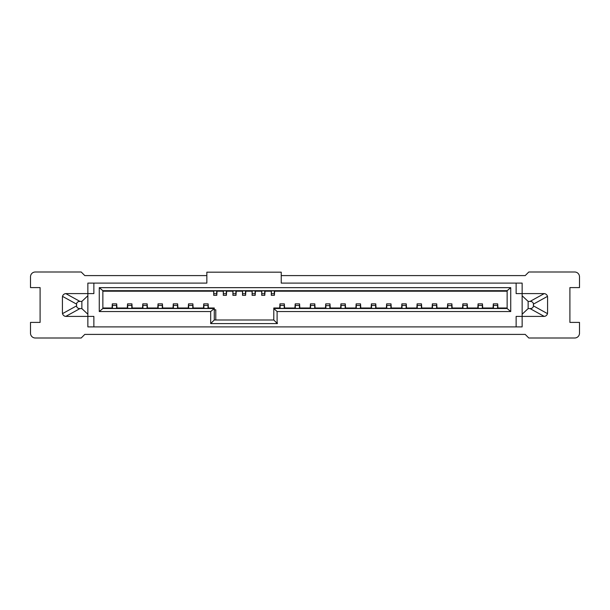 <?xml version="1.0" encoding="UTF-8"?>
<svg xmlns="http://www.w3.org/2000/svg" width="610" height="610" viewBox="0 0 610 610"><rect width="100%" height="100%" fill="white"/><g stroke="black" fill="none" stroke-linecap="round" stroke-linejoin="round"><path stroke-width="0.91" d="M325.908 308.462L325.755 306.861L325.443 308.271L325.755 303.856L329.964 303.856L329.873 305.625L325.847 305.625L325.908 308.462L329.819 308.462L329.964 306.861L330.277 308.271L329.964 303.856M447.824 308.462L447.671 306.861L447.366 308.271L447.671 303.856L451.888 303.856L451.796 305.625L447.763 305.625L447.824 308.462L451.736 308.462L451.888 306.861L452.193 308.271L451.888 303.856M284.153 308.408L280.02 308.37L279.959 306.861L279.67 308.233L279.959 303.856L284.321 303.856L284.153 308.408L284.321 306.861L284.611 308.233L284.321 303.856M299.396 308.408L295.362 308.408L295.202 306.861L294.904 308.233L295.202 303.856L299.563 303.856L299.396 308.408L299.563 306.861L299.853 308.233L299.563 303.856M314.638 308.408L310.604 308.408L310.437 306.861L310.147 308.233L310.437 303.856L314.798 303.856L314.638 308.408L314.798 306.861L315.096 308.233L314.798 303.856M345.115 308.408L341.081 308.408L340.921 306.861L340.624 308.233L340.921 303.856L345.283 303.856L345.115 308.408L345.283 306.861L345.573 308.233L345.283 303.856M360.358 308.408L356.324 308.408L356.156 306.861L355.866 308.233L356.156 303.856L360.525 303.856L360.358 308.408L360.525 306.861L360.815 308.233L360.525 303.856M375.592 308.408L371.459 308.37L371.398 306.861L371.109 308.233L371.398 303.856L375.76 303.856L375.592 308.408L375.76 306.861L376.05 308.233L375.76 303.856M390.835 308.408L386.801 308.408L386.641 306.861L386.351 308.233L386.641 303.856L391.002 303.856L390.835 308.408L391.002 306.861L391.292 308.233L391.002 303.856M406.077 308.408L402.043 308.408L401.876 306.861L401.586 308.233L401.876 303.856L406.245 303.856L406.077 308.408L406.245 306.861L406.534 308.233L406.245 303.856M421.319 308.408L417.179 308.37L417.118 306.861L416.828 308.233L417.118 303.856L421.479 303.856L421.319 308.408L421.479 306.861L421.769 308.233L421.479 303.856M436.554 308.408L432.52 308.408L432.36 306.861L432.071 308.233L432.36 303.856L436.722 303.856L436.554 308.408L436.722 306.861L437.012 308.233L436.722 303.856M467.039 308.408L462.899 308.37L462.837 306.861L462.548 308.233L462.837 303.856L467.199 303.856L467.039 308.408L467.199 306.861L467.496 308.233L467.199 303.856M482.274 308.408L478.141 308.37L478.08 306.861L477.79 308.233L478.08 303.856L482.441 303.856L482.274 308.408L482.441 306.861L482.731 308.233L482.441 303.856M497.516 308.408L493.482 308.408L493.315 306.861L493.025 308.233L493.315 303.856L497.684 303.856L497.516 308.408L497.684 306.861L497.974 308.233L497.684 303.856M216.786 295.339L217.053 290.97L216.786 292.342L216.634 290.795L216.786 295.339L213.698 295.339L213.752 290.894M213.607 290.894L213.698 292.342L213.752 290.833L216.634 290.795M226.386 295.339L226.653 290.97L226.386 292.342L226.234 290.795L226.386 295.339L223.298 295.339L223.351 290.894M223.207 290.894L223.298 292.342L223.351 290.833L226.234 290.795M235.986 295.339L236.253 290.97L235.986 292.342L235.834 290.795L235.986 295.339L232.898 295.339L232.951 290.894M232.806 290.894L232.898 292.342L232.951 290.833L235.834 290.795M245.586 295.339L245.853 290.97L245.586 292.342L245.433 290.795L245.586 295.339L242.498 295.339L242.551 290.894M242.406 290.894L242.498 292.342L242.551 290.833L245.433 290.795M255.186 295.339L255.453 290.97L255.186 292.342L255.033 290.795L255.186 295.339L252.098 295.339L252.151 290.894M252.006 290.894L252.098 292.342L252.151 290.833L255.033 290.795M264.786 295.339L265.053 290.97L264.786 292.342L264.633 290.795L264.786 295.339L261.698 295.339L261.751 290.894M261.606 290.894L261.698 292.342L261.751 290.833L264.633 290.795M274.386 295.339L274.652 290.97L274.386 292.342L274.233 290.795L274.386 295.339L271.298 295.339L271.351 290.894M271.206 290.894L271.298 292.342L271.351 290.833L274.233 290.795M116.518 308.408L112.484 308.408L112.316 306.861L112.026 308.233L112.316 303.856L116.685 303.856L116.518 308.408L116.685 306.861L116.975 308.233L116.685 303.856M131.752 308.408L127.62 308.37L127.559 306.861L127.269 308.233L127.559 303.856L131.92 303.856L131.752 308.408L131.92 306.861L132.21 308.233L131.92 303.856M146.995 308.408L142.961 308.408L142.801 306.861L142.504 308.233L142.801 303.856L147.162 303.856L146.995 308.408L147.162 306.861L147.452 308.233L147.162 303.856M162.237 308.408L158.203 308.408L158.036 306.861L157.746 308.233L158.036 303.856L162.405 303.856L162.237 308.408L162.405 306.861L162.695 308.233L162.405 303.856M177.479 308.408L173.339 308.37L173.278 306.861L172.988 308.233L173.278 303.856L177.64 303.856L177.479 308.408L177.64 306.861L177.929 308.233L177.64 303.856M192.714 308.408L188.681 308.408L188.52 306.861L188.231 308.233L188.52 303.856L192.882 303.856L192.714 308.408L192.882 306.861L193.172 308.233L192.882 303.856M207.957 308.408L203.923 308.408L203.755 306.861L203.465 308.233L203.755 303.856L208.124 303.856L207.957 308.408L208.124 306.861L208.414 308.233L208.124 303.856M544.105 293.601A3.599 3.599 0 0 0 543.983 293.601L522.137 293.601L522.137 326.899L87.863 326.899L87.863 295.774L81.862 301.401L81.862 308.599L87.863 314.226M65.895 316.399A3.599 3.599 0 0 0 66.017 316.399L93.864 316.399L93.864 326.899M277.1 321.859L277.397 323.597L210.679 323.597L210.679 311.542L99.262 311.542L99.262 287.653L510.738 287.653L510.738 311.542L277.1 311.542L277.1 321.859M516.136 326.899L516.136 316.399L543.983 316.399A3.599 3.599 0 0 0 544.105 316.399M516.136 283.101L522.137 283.101L522.137 293.601L516.136 293.601L516.136 283.101L281.24 283.101L281.24 272.182L206.843 272.182L206.843 283.101L93.864 283.101L93.864 293.601L87.863 293.601L87.863 295.774M281.24 275.598L525.202 275.598L528.801 271.999L574.696 271.999A4.804 4.804 0 0 1 579.5 276.803L579.5 287.6L569.9 287.6L569.9 322.4L579.5 322.4L579.5 333.197A4.804 4.804 0 0 1 574.696 338.001L528.801 338.001L525.202 334.402L84.798 334.402L81.199 338.001L35.304 338.001A4.804 4.804 0 0 1 30.5 333.197L30.5 322.4L40.1 322.4L40.1 287.6L30.5 287.6L30.5 276.803A4.804 4.804 0 0 1 35.304 271.999L81.199 271.999L84.798 275.598L206.843 275.598M547.544 313.288A3.599 3.599 0 0 0 547.582 312.8L547.582 297.2A3.599 3.599 0 0 0 547.544 296.712M547.582 297.2L547.483 296.376A3.599 3.599 0 0 0 544.204 293.608L530.059 301.401L528.138 301.401L528.138 308.599L522.137 314.226M543.983 316.399L544.204 316.392A3.599 3.599 0 0 0 547.483 313.624L547.582 312.8M81.862 301.401L79.941 301.401C77.828 301.5 76.707 302.415 76.578 304.131L76.578 305.869L62.517 313.624L62.418 312.8A3.599 3.599 0 0 0 62.456 313.288M81.862 308.599L79.941 308.599L65.796 316.392C64.096 316.186 62.998 315.263 62.517 313.624A3.599 3.599 0 0 0 65.796 316.392L66.017 316.399M93.864 283.101L87.863 283.101L87.863 293.601L66.017 293.601A3.599 3.599 0 0 0 65.895 293.601M79.941 301.401L65.796 293.608A3.599 3.599 0 0 0 62.517 296.376C62.998 294.737 64.096 293.814 65.796 293.608L66.017 293.601M62.456 296.712A3.599 3.599 0 0 0 62.418 297.2L62.517 296.376L76.578 304.131M277.1 311.542L273.798 308.515L273.798 319.998L214.278 319.998L273.798 319.998L273.798 307.997L279.685 307.997M277.397 323.597L273.798 319.998M273.798 307.997L273.798 308.515L507.139 308.515L510.738 311.542M99.262 287.653L102.861 290.688L507.139 290.688L507.139 308.515L507.139 290.688L510.738 287.653M99.262 311.542L102.861 308.515L214.278 308.515L210.679 311.542M213.447 291.199L102.861 291.199L102.861 290.688L102.861 308.515L102.861 307.997L112.042 307.997M210.679 323.597L214.278 319.998L214.278 307.997L214.278 319.998M284.596 307.997L294.92 307.997M299.838 307.997L310.162 307.997M315.08 307.997L325.458 307.997M330.262 307.997L340.639 307.997M345.557 307.997L355.882 307.997M360.8 307.997L371.124 307.997M376.042 307.997L386.359 307.997M391.277 307.997L401.601 307.997M406.519 307.997L416.843 307.997M421.762 307.997L432.078 307.997M436.996 307.997L447.382 307.997M452.178 307.997L462.563 307.997M467.481 307.997L477.805 307.997M482.716 307.997L493.04 307.997M497.958 307.997L507.139 307.997M217.038 291.199L223.046 291.199M226.638 291.199L232.646 291.199M236.238 291.199L242.246 291.199M245.838 291.199L251.846 291.199M255.437 291.199L261.446 291.199M265.037 291.199L271.046 291.199M274.637 291.199L507.139 291.199M116.96 307.997L127.284 307.997M132.195 307.997L142.519 307.997M147.437 307.997L157.761 307.997M162.679 307.997L173.004 307.997M177.922 307.997L188.238 307.997M193.156 307.997L203.481 307.997M208.399 307.997L214.278 307.997M522.137 295.774L528.138 301.401M530.059 308.599L544.204 316.392C545.904 316.186 546.995 315.263 547.483 313.624L533.422 305.869C533.292 307.585 532.172 308.5 530.059 308.599L528.138 308.599M543.983 293.601L544.204 293.608C545.904 293.814 547.002 294.737 547.483 296.376L533.422 304.131L533.422 305.869M329.819 308.462L329.873 305.625M325.755 303.856L325.847 305.625M451.736 308.462L451.796 305.625M447.671 303.856L447.763 305.625M280.127 308.408L280.051 305.435L284.229 305.435M279.959 303.856L280.051 305.435M295.362 308.408L295.293 305.435L299.472 305.435M295.202 303.856L295.293 305.435M310.604 308.408L310.528 305.435L314.707 305.435M310.437 303.856L310.528 305.435M341.081 308.408L341.013 305.435L345.191 305.435M340.921 303.856L341.013 305.435M356.324 308.408L356.248 305.435L360.426 305.435M356.156 303.856L356.248 305.435M371.566 308.408L371.49 305.435L375.668 305.435M371.398 303.856L371.49 305.435M386.801 308.408L386.732 305.435L390.911 305.435M386.641 303.856L386.732 305.435M402.043 308.408L401.967 305.435L406.153 305.435M401.876 303.856L401.967 305.435M417.286 308.408L417.209 305.435L421.388 305.435M417.118 303.856L417.209 305.435M432.52 308.408L432.452 305.435L436.63 305.435M432.36 303.856L432.452 305.435M463.005 308.408L462.929 305.435L467.108 305.435M462.837 303.856L462.929 305.435M478.248 308.408L478.171 305.435L482.35 305.435M478.08 303.856L478.171 305.435M493.482 308.408L493.414 305.435L497.592 305.435M493.315 303.856L493.414 305.435M102.861 291.199L102.861 307.997M213.843 290.795L213.698 295.339M223.443 290.795L223.298 295.339M233.043 290.795L232.898 295.339M242.643 290.795L242.498 295.339M252.243 290.795L252.098 295.339M261.842 290.795L261.698 295.339M271.442 290.795L271.298 295.339M112.484 308.408L112.408 305.435L116.586 305.435M112.316 303.856L112.408 305.435M127.726 308.408L127.65 305.435L131.829 305.435M127.559 303.856L127.65 305.435M142.961 308.408L142.892 305.435L147.071 305.435M142.801 303.856L142.892 305.435M158.203 308.408L158.127 305.435L162.313 305.435M158.036 303.856L158.127 305.435M173.446 308.408L173.37 305.435L177.548 305.435M173.278 303.856L173.37 305.435M188.681 308.408L188.612 305.435L192.79 305.435M188.52 303.856L188.612 305.435M203.923 308.408L203.847 305.435L208.033 305.435M203.755 303.856L203.847 305.435M214.278 309.804L215.78 309.804L215.78 319.998M76.578 305.869C76.707 307.585 77.828 308.5 79.941 308.599M533.422 304.131C533.292 302.415 532.172 301.5 530.059 301.401M62.418 297.2L62.418 312.8M213.782 293.73L216.702 293.73M223.382 293.73L226.302 293.73M232.982 293.73L235.902 293.73M242.582 293.73L245.502 293.73M252.182 293.73L255.102 293.73M261.781 293.73L264.702 293.73M271.381 293.73L274.302 293.73"/></g></svg>
